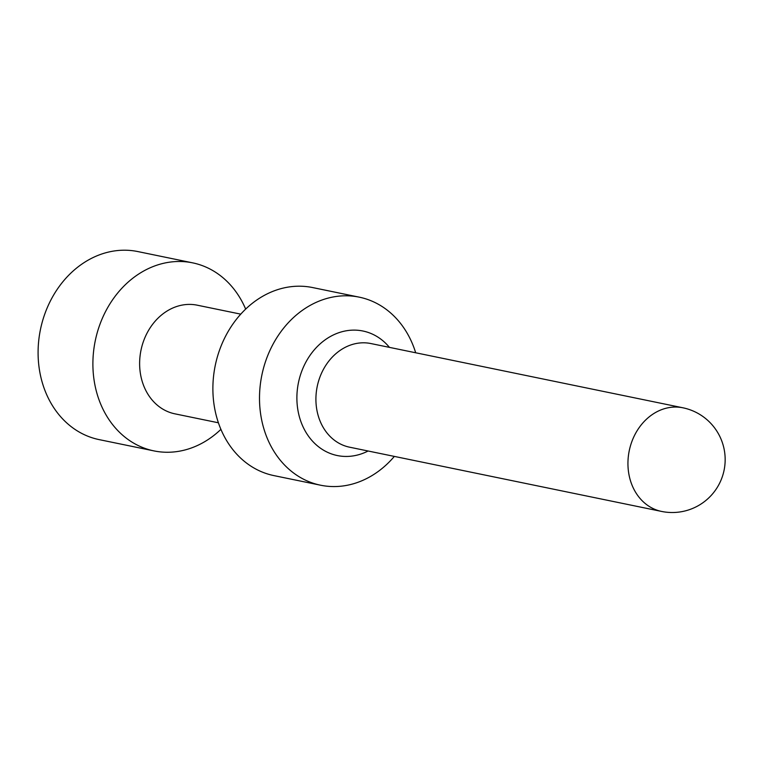 <?xml version="1.0" encoding="UTF-8"?>
<svg xmlns="http://www.w3.org/2000/svg" width="763" height="763" viewBox="0 0 763 763"><rect width="100%" height="100%" fill="white"/><g stroke="black" fill="none" stroke-linecap="round" stroke-linejoin="round"><path stroke-width="1.14" d="M394.347 456.408A95.995 79.676 -78.4 0 1 320.536 485.201A95.995 79.676 -78.4 0 1 297.971 476.017A95.995 79.676 -78.4 0 1 265.715 360.994A95.995 79.676 -78.4 0 1 359.259 297.16A95.995 79.676 -78.4 0 1 381.824 306.344A95.995 79.676 -78.4 0 1 415.682 352.773M320.536 485.201L273.927 475.607A95.995 79.676 -78.4 0 1 251.351 466.422A95.995 79.676 -78.4 0 1 219.095 351.4A95.995 79.676 -78.4 0 1 312.639 287.565L359.259 297.16M245.667 309.11A95.995 79.676 101.6 0 0 215.223 272.038A95.995 79.676 101.6 0 0 192.648 262.853L137.845 251.571A95.995 79.676 101.6 0 0 44.302 315.405A95.995 79.676 101.6 0 0 76.558 430.427A95.995 79.676 101.6 0 0 99.123 439.612L153.935 450.895A95.995 79.676 101.6 0 0 220.908 429.359M192.648 262.853A95.995 79.676 101.6 0 0 99.104 326.698A95.995 79.676 101.6 0 0 131.36 441.72A95.995 79.676 101.6 0 0 153.935 450.895M218.409 422.788L174.889 413.832A55.461 46.038 -78.4 0 1 161.851 408.529A55.461 46.038 -78.4 0 1 143.215 342.072A55.461 46.038 -78.4 0 1 197.255 305.19L240.774 314.146M682.914 407.795L370.885 343.55A52.905 43.911 101.6 0 0 319.335 378.734A52.905 43.911 101.6 0 0 337.112 442.12A52.905 43.911 101.6 0 0 349.549 447.185L661.578 511.429A52.905 52.905 0 0 0 700.625 414.958A52.905 52.905 0 0 0 682.914 407.795A52.905 43.911 101.6 0 0 631.363 442.979A52.905 43.911 101.6 0 0 649.141 506.365A52.905 43.911 101.6 0 0 661.578 511.429M389.445 347.375A63.567 52.761 101.6 0 0 377.895 337.103A63.567 52.761 101.6 0 0 304.695 364.418A63.567 52.761 101.6 0 0 322.358 449.464A63.567 52.761 101.6 0 0 368.109 451"/></g></svg>
